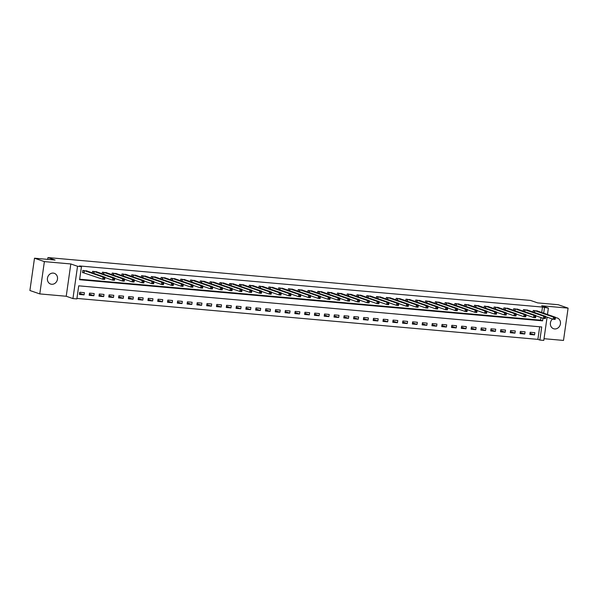 <?xml version="1.0" encoding="UTF-8"?>
<svg xmlns="http://www.w3.org/2000/svg" width="598" height="598" viewBox="0 0 598 598"><rect width="100%" height="100%" fill="white"/><g stroke="black" fill="none" stroke-linecap="round" stroke-linejoin="round"><path stroke-width="0.9" d="M51.667 284.267A5.674 5.001 109 0 0 57.363 279.729A5.674 5.001 109 0 0 54.313 273.323A5.674 5.001 109 0 0 53.259 273.099A5.674 5.001 109 0 0 47.563 277.636A5.674 5.001 109 0 0 50.613 284.043A5.674 5.001 109 0 0 51.667 284.267M552.515 319.026A5.674 5.001 109 0 0 550.377 324.452A5.674 5.001 109 0 0 553.569 328.721A5.674 5.001 109 0 0 554.623 328.945A5.674 5.001 109 0 0 560.319 324.4A5.674 5.001 109 0 0 557.269 317.994A5.674 5.001 109 0 0 556.215 317.77A5.674 5.001 109 0 0 555.393 317.77M547.088 317.157L543.784 340.397L539.867 340.053L541.728 326.957L78.727 285.829L76.858 298.925L72.941 298.581L77.538 266.282L81.455 266.626L79.594 279.722L542.603 320.849L542.969 318.241M66.221 296.257L70.818 263.957L44.379 261.61L34.497 258.201L29.9 290.501L39.782 293.91L66.221 296.257L72.941 298.581M544.023 338.7L563.503 340.426L568.1 308.127L541.661 305.78L548.381 308.097L547.469 314.496M76.933 298.424L537.886 339.372L539.867 340.053M44.379 261.61L39.782 293.91M34.497 258.201L55.061 260.025L47.945 257.574L530.538 300.435L537.654 302.894L558.218 304.718L568.1 308.127M537.886 339.372L539.68 326.777M534.874 332.69L530.172 332.271L529.865 334.454L534.56 334.873L534.874 332.69M525.081 331.823L520.38 331.404L520.066 333.587L524.767 334.005L525.081 331.823M515.289 330.956L510.587 330.537L510.273 332.72L514.975 333.138L515.289 330.956M505.497 330.081L500.795 329.662L500.481 331.845L505.183 332.264L505.497 330.081M495.705 329.214L491.003 328.795L490.689 330.978L495.391 331.397L495.705 329.214M485.912 328.347L481.211 327.928L480.897 330.111L485.598 330.522L485.912 328.347M476.113 327.472L471.418 327.054L471.104 329.236L475.806 329.655L476.113 327.472M466.32 326.605L461.626 326.187L461.312 328.369L466.014 328.788L466.32 326.605M456.528 325.731L451.826 325.319L451.52 327.502L456.222 327.913L456.528 325.731M446.736 324.864L442.034 324.445L441.728 326.628L446.429 327.046L446.736 324.864M436.944 323.996L432.242 323.578L431.935 325.761L436.637 326.179L436.944 323.996M427.151 323.122L422.45 322.703L422.143 324.886L426.845 325.305L427.151 323.122M417.359 322.255L412.657 321.836L412.351 324.019L417.045 324.437L417.359 322.255M407.567 321.388L402.865 320.969L402.559 323.152L407.253 323.57L407.567 321.388M397.775 320.513L393.073 320.094L392.759 322.277L397.461 322.696L397.775 320.513M387.982 319.646L383.281 319.227L382.967 321.41L387.668 321.829L387.982 319.646M378.19 318.779L373.488 318.36L373.174 320.543L377.876 320.954L378.19 318.779M368.398 317.904L363.696 317.486L363.382 319.668L368.084 320.087L368.398 317.904M358.606 317.037L353.904 316.619L353.59 318.801L358.292 319.22L358.606 317.037M348.806 316.163L344.112 315.751L343.798 317.934L348.499 318.345L348.806 316.163M339.014 315.296L334.319 314.877L334.005 317.06L338.707 317.478L339.014 315.296M329.221 314.428L324.52 314.01L324.213 316.192L328.915 316.611L329.221 314.428M319.429 313.554L314.727 313.135L314.421 315.318L319.123 315.737L319.429 313.554M309.637 312.687L304.935 312.268L304.629 314.451L309.33 314.869L309.637 312.687M299.845 311.82L295.143 311.401L294.836 313.584L299.538 314.002L299.845 311.82M290.052 310.945L285.351 310.526L285.044 312.709L289.738 313.128L290.052 310.945M280.26 310.078L275.558 309.659L275.252 311.842L279.946 312.261L280.26 310.078M270.468 309.211L265.766 308.792L265.452 310.975L270.154 311.386L270.468 309.211M260.676 308.336L255.974 307.918L255.66 310.1L260.362 310.519L260.676 308.336M250.883 307.469L246.182 307.051L245.868 309.233L250.569 309.652L250.883 307.469M241.091 306.595L236.389 306.183L236.075 308.366L240.777 308.777L241.091 306.595M231.299 305.728L226.597 305.309L226.283 307.492L230.985 307.91L231.299 305.728M221.499 304.86L216.805 304.442L216.491 306.625L221.193 307.043L221.499 304.86M211.707 303.986L207.013 303.567L206.699 305.75L211.4 306.169L211.707 303.986M201.915 303.119L197.213 302.7L196.906 304.883L201.608 305.301L201.915 303.119M192.122 302.252L187.421 301.833L187.114 304.016L191.816 304.434L192.122 302.252M182.33 301.377L177.628 300.958L177.322 303.141L182.024 303.56L182.33 301.377M172.538 300.51L167.836 300.091L167.53 302.274L172.231 302.693L172.538 300.51M162.746 299.643L158.044 299.224L157.737 301.407L162.432 301.818L162.746 299.643M152.953 298.768L148.252 298.35L147.945 300.532L152.639 300.951L152.953 298.768M143.161 297.901L138.459 297.483L138.145 299.665L142.847 300.084L143.161 297.901M133.369 297.027L128.667 296.615L128.353 298.798L133.055 299.209L133.369 297.027M123.577 296.16L118.875 295.741L118.561 297.924L123.263 298.342L123.577 296.16M113.784 295.292L109.083 294.874L108.769 297.057L113.471 297.475L113.784 295.292M103.992 294.418L99.29 293.999L98.976 296.182L103.678 296.601L103.992 294.418M94.192 293.551L89.498 293.132L89.184 295.315L93.886 295.733L94.192 293.551M84.4 292.684L79.706 292.265L79.392 294.448L84.094 294.866L84.4 292.684M541.713 312.507L542.483 307.073L79.482 265.946L81.455 266.626M79.669 279.221L540.622 320.162L540.996 317.56M537.931 311.207L533.281 310.452L533.057 312.029M528.139 310.332L523.489 309.585L523.257 311.162M518.346 309.465L513.689 308.71L513.465 310.287M508.554 308.598L503.897 307.843L503.673 309.42M498.762 307.723L494.105 306.976L493.881 308.553M488.97 306.856L484.313 306.101L484.088 307.678M479.177 305.982L474.52 305.234L474.296 306.811M469.385 305.115L464.728 304.36L464.504 305.944M459.585 304.247L454.936 303.492L454.712 305.07M449.793 303.373L445.144 302.625L444.919 304.203M440.001 302.506L435.351 301.751L435.127 303.336M430.209 301.639L425.559 300.884L425.335 302.461M420.416 300.764L415.767 300.017L415.543 301.594M410.624 299.897L405.975 299.142L405.75 300.719M400.832 299.03L396.182 298.275L395.951 299.852M391.04 298.155L386.383 297.408L386.159 298.985M381.247 297.288L376.591 296.533L376.366 298.11M371.455 296.414L366.798 295.666L366.574 297.243M361.663 295.547L357.006 294.792L356.782 296.376M351.871 294.679L347.214 293.924L346.99 295.502M342.078 293.805L337.421 293.057L337.197 294.635M332.279 292.938L327.629 292.183L327.405 293.768M322.486 292.071L317.837 291.316L317.613 292.893M312.694 291.196L308.045 290.449L307.821 292.026M302.902 290.329L298.252 289.574L298.028 291.151M293.11 289.462L288.46 288.707L288.236 290.284M283.317 288.587L278.668 287.84L278.444 289.417M273.525 287.72L268.876 286.965L268.644 288.542M263.733 286.846L259.076 286.098L258.852 287.675M253.941 285.979L249.284 285.224L249.06 286.808M244.148 285.111L239.492 284.356L239.267 285.934M234.356 284.237L229.699 283.489L229.475 285.067M224.564 283.37L219.907 282.615L219.683 284.2M214.772 282.503L210.115 281.748L209.891 283.325M204.972 281.628L200.323 280.881L200.098 282.458M195.18 280.761L190.53 280.006L190.306 281.583M185.387 279.894L180.738 279.139L180.514 280.716M175.595 279.019L170.946 278.272L170.722 279.849M165.803 278.152L161.154 277.397L160.929 278.974M156.011 277.278L151.361 276.53L151.137 278.107M146.218 276.411L141.569 275.656L141.337 277.24M136.426 275.543L131.769 274.788L131.545 276.366M126.634 274.669L121.977 273.921L121.753 275.499M116.842 273.802L112.185 273.047L111.961 274.632M107.049 272.935L102.393 272.18L102.168 273.757M97.257 272.06L92.6 271.313L92.376 272.89M87.465 271.193L82.808 270.438L82.502 272.621L83.772 272.733M47.945 257.574L47.691 259.375M70.818 263.957L77.538 266.282M542.483 307.073L548.381 308.097M543.687 313.188L544.464 307.753M540.622 320.162L542.603 320.849M530.022 333.31L534.56 334.873M79.556 293.297L84.094 294.866M89.349 294.164L93.886 295.733M99.141 295.038L103.678 296.601M108.933 295.905L113.471 297.475M118.725 296.78L123.263 298.342M128.518 297.647L133.055 299.209M138.31 298.514L142.847 300.084M148.102 299.389L152.639 300.951M157.894 300.256L162.432 301.818M167.694 301.123L172.231 302.693M177.486 301.997L182.024 303.56M187.279 302.865L191.816 304.434M197.071 303.732L201.608 305.301M206.863 304.606L211.4 306.169M216.655 305.473L221.193 307.043M226.448 306.348L230.985 307.91M236.24 307.215L240.777 308.777M246.032 308.082L250.569 309.652M255.824 308.957L260.362 310.519M265.617 309.824L270.154 311.386M275.409 310.691L279.946 312.261M285.201 311.565L289.738 313.128M295.001 312.433L299.538 314.002M304.793 313.3L309.33 314.869M314.585 314.174L319.123 315.737M324.378 315.041L328.915 316.611M334.17 315.916L338.707 317.478M343.962 316.783L348.499 318.345M353.754 317.65L358.292 319.22M363.547 318.525L368.084 320.087M373.339 319.392L377.876 320.954M383.131 320.259L387.668 321.829M392.923 321.133L397.461 322.696M402.716 322.001L407.253 323.57M412.508 322.868L417.045 324.437M422.308 323.742L426.845 325.305M432.1 324.609L436.637 326.179M441.892 325.484L446.429 327.046M451.684 326.351L456.222 327.913M461.477 327.218L466.014 328.788M471.269 328.093L475.806 329.655M481.061 328.96L485.598 330.522M490.853 329.827L495.391 331.397M500.646 330.701L505.183 332.264M510.438 331.569L514.975 333.138M520.23 332.436L524.767 334.005M554.518 317.964L554.391 318.839L555.176 318.906L555.295 318.031L553.509 317.082L555.467 317.254L555.153 319.437L553.195 319.265L553.509 317.082L534.552 310.564M536.705 310.758L555.467 317.254L555.295 318.031M554.391 318.839L553.195 319.265L545.63 316.656M555.176 318.906L555.153 319.437M544.718 317.097L544.599 317.972L545.383 318.039L545.503 317.164L543.717 316.215L545.675 316.387L545.361 318.57L543.403 318.39L543.717 316.215L524.76 309.697M526.913 309.884L545.675 316.387L545.503 317.164M544.599 317.972L543.403 318.39L535.838 315.781M545.383 318.039L545.361 318.57M534.926 316.222L534.806 317.097L535.591 317.172L535.711 316.297L533.924 315.34L535.883 315.512L535.569 317.695L533.61 317.523L533.924 315.34L514.968 308.822M517.12 309.017L535.883 315.512L535.711 316.297M534.806 317.097L533.61 317.523L526.046 314.914M535.591 317.172L535.569 317.695M525.134 315.355L525.014 316.23L525.799 316.297L525.919 315.423L524.125 314.473L526.083 314.645L525.777 316.828L523.818 316.656L524.125 314.473L505.175 307.955M507.328 308.149L526.083 314.645L525.919 315.423M525.014 316.23L523.818 316.656L516.253 314.047M525.799 316.297L525.777 316.828M515.341 314.488L515.222 315.363L515.999 315.43L516.126 314.555L514.332 313.599L516.291 313.778L515.984 315.961L514.026 315.781L514.332 313.599L495.383 307.088M497.536 307.275L516.291 313.778L516.126 314.555M515.222 315.363L514.026 315.781L506.461 313.173M515.999 315.43L515.984 315.961M505.549 313.614L505.43 314.488L506.207 314.555L506.334 313.688L504.54 312.732L506.499 312.904L506.192 315.086L504.234 314.914L504.54 312.732L485.591 306.213M487.744 306.408L506.499 312.904L506.334 313.688M505.43 314.488L504.234 314.914L496.669 312.306M506.207 314.555L506.192 315.086M495.757 312.747L495.63 313.621L496.415 313.688L496.542 312.814L494.748 311.864L496.706 312.036L496.4 314.219L494.441 314.047L494.748 311.864L475.799 305.346M477.944 305.533L496.706 312.036L496.542 312.814M495.63 313.621L494.441 314.047L486.877 311.438M496.415 313.688L496.4 314.219M485.965 311.879L485.838 312.747L486.623 312.821L486.75 311.947L484.956 310.99L486.914 311.169L486.608 313.352L484.649 313.173L484.956 310.99L466.006 304.479M468.152 304.666L486.914 311.169L486.75 311.947M485.838 312.747L484.649 313.173L477.084 310.564M486.623 312.821L486.608 313.352M476.172 311.005L476.045 311.879L476.83 311.947L476.957 311.08L475.163 310.123L477.122 310.295L476.815 312.477L474.857 312.306L475.163 310.123L456.207 303.605M458.36 303.799L477.122 310.295L476.957 311.08M476.045 311.879L474.857 312.306L467.292 309.697M476.83 311.947L476.815 312.477M466.38 310.138L466.253 311.012L467.038 311.08L467.165 310.205L465.371 309.256L467.33 309.428L467.016 311.61L465.057 311.438L465.371 309.256L446.414 302.738M448.567 302.924L467.33 309.428L467.165 310.205M466.253 311.012L465.057 311.438L457.5 308.822M467.038 311.08L467.016 311.61M456.588 309.271L456.461 310.138L457.246 310.213L457.373 309.338L455.579 308.381L457.537 308.561L457.223 310.736L455.265 310.564L455.579 308.381L436.622 301.863M438.775 302.057L457.537 308.561L457.373 309.338M456.461 310.138L455.265 310.564L447.708 307.955M457.246 310.213L457.223 310.736M446.796 308.396L446.669 309.271L447.454 309.338L447.581 308.463L445.787 307.514L447.745 307.686L447.431 309.869L445.473 309.697L445.787 307.514L426.83 300.996M428.983 301.19L447.745 307.686L447.581 308.463M446.669 309.271L445.473 309.697L437.915 307.088M447.454 309.338L447.431 309.869M437.003 307.529L436.876 308.404L437.661 308.471L437.781 307.596L435.994 306.647L437.953 306.819L437.639 309.002L435.68 308.822L435.994 306.647L417.038 300.129M419.191 300.316L437.953 306.819L437.781 307.596M436.876 308.404L435.68 308.822L428.123 306.213M437.661 308.471L437.639 309.002M427.211 306.654L427.084 307.529L427.869 307.604L427.989 306.729L426.202 305.772L428.161 305.944L427.847 308.127L425.888 307.955L426.202 305.772L407.245 299.254M409.398 299.449L428.161 305.944L427.989 306.729M427.084 307.529L425.888 307.955L418.331 305.346M427.869 307.604L427.847 308.127M417.411 305.787L417.292 306.662L418.077 306.729L418.196 305.855L416.41 304.905L418.368 305.077L418.054 307.26L416.096 307.088L416.41 304.905L397.453 298.387M399.606 298.581L418.368 305.077L418.196 305.855M417.292 306.662L416.096 307.088L408.531 304.479M418.077 306.729L418.054 307.26M407.619 304.92L407.5 305.795L408.285 305.862L408.404 304.987L406.618 304.031L408.576 304.21L408.262 306.393L406.304 306.213L406.618 304.031L387.661 297.52M389.814 297.707L408.576 304.21L408.404 304.987M407.5 305.795L406.304 306.213L398.739 303.605M408.285 305.862L408.262 306.393M397.827 304.046L397.707 304.92L398.492 304.987L398.612 304.12L396.818 303.164L398.776 303.336L398.47 305.518L396.511 305.346L396.818 303.164L377.869 296.645M380.022 296.84L398.776 303.336L398.612 304.12M397.707 304.92L396.511 305.346L388.947 302.738M398.492 304.987L398.47 305.518M388.035 303.179L387.915 304.053L388.693 304.12L388.82 303.246L387.026 302.296L388.984 302.468L388.678 304.651L386.719 304.479L387.026 302.296L368.076 295.778M370.229 295.965L388.984 302.468L388.82 303.246M387.915 304.053L386.719 304.479L379.154 301.87M388.693 304.12L388.678 304.651M378.242 302.311L378.123 303.179L378.9 303.253L379.027 302.379L377.233 301.422L379.192 301.601L378.885 303.784L376.927 303.605L377.233 301.422L358.284 294.911M360.437 295.098L379.192 301.601L379.027 302.379M378.123 303.179L376.927 303.605L369.362 300.996M378.9 303.253L378.885 303.784M368.45 301.437L368.323 302.311L369.108 302.379L369.235 301.512L367.441 300.555L369.4 300.727L369.093 302.909L367.135 302.738L367.441 300.555L348.492 294.037M350.637 294.231L369.4 300.727L369.235 301.512M368.323 302.311L367.135 302.738L359.57 300.129M369.108 302.379L369.093 302.909M358.658 300.57L358.531 301.444L359.316 301.512L359.443 300.637L357.649 299.688L359.607 299.86L359.301 302.042L357.342 301.87L357.649 299.688L338.7 293.17M340.845 293.356L359.607 299.86L359.443 300.637M358.531 301.444L357.342 301.87L349.778 299.254M359.316 301.512L359.301 302.042M348.866 299.703L348.739 300.57L349.524 300.644L349.651 299.77L347.857 298.813L349.815 298.993L349.509 301.168L347.55 300.996L347.857 298.813L328.9 292.295M331.053 292.489L349.815 298.993L349.651 299.77M348.739 300.57L347.55 300.996L339.985 298.387M349.524 300.644L349.509 301.168M339.073 298.828L338.946 299.703L339.731 299.77L339.858 298.895L338.064 297.946L340.023 298.118L339.709 300.301L337.75 300.129L338.064 297.946L319.108 291.428M321.261 291.622L340.023 298.118L339.858 298.895M338.946 299.703L337.75 300.129L330.193 297.52M339.731 299.77L339.709 300.301M329.281 297.961L329.154 298.836L329.939 298.903L330.066 298.028L328.272 297.079L330.231 297.251L329.917 299.434L327.958 299.254L328.272 297.079L309.316 290.561M311.468 290.748L330.231 297.251L330.066 298.028M329.154 298.836L327.958 299.254L320.401 296.645M329.939 298.903L329.917 299.434M319.489 297.086L319.362 297.961L320.147 298.036L320.274 297.161L318.48 296.204L320.438 296.376L320.124 298.559L318.166 298.387L318.48 296.204L299.523 289.686M301.676 289.881L320.438 296.376L320.274 297.161M319.362 297.961L318.166 298.387L310.609 295.778M320.147 298.036L320.124 298.559M309.697 296.219L309.57 297.094L310.355 297.161L310.474 296.287L308.688 295.337L310.646 295.509L310.332 297.692L308.374 297.52L308.688 295.337L289.731 288.819M291.884 289.013L310.646 295.509L310.474 296.287M309.57 297.094L308.374 297.52L300.816 294.911M310.355 297.161L310.332 297.692M299.904 295.352L299.777 296.219L300.562 296.294L300.682 295.419L298.895 294.463L300.854 294.642L300.54 296.825L298.581 296.645L298.895 294.463L279.939 287.952M282.092 288.139L300.854 294.642L300.682 295.419M299.777 296.219L298.581 296.645L291.024 294.037M300.562 296.294L300.54 296.825M290.105 294.478L289.985 295.352L290.77 295.419L290.89 294.552L289.103 293.596L291.062 293.768L290.748 295.95L288.789 295.778L289.103 293.596L270.147 287.077M272.299 287.272L291.062 293.768L290.89 294.552M289.985 295.352L288.789 295.778L281.224 293.17M290.77 295.419L290.748 295.95M280.312 293.611L280.193 294.485L280.978 294.552L281.097 293.678L279.311 292.728L281.269 292.9L280.955 295.083L278.997 294.911L279.311 292.728L260.354 286.21M262.507 286.397L281.269 292.9L281.097 293.678M280.193 294.485L278.997 294.911L271.432 292.302M280.978 294.552L280.955 295.083M270.52 292.743L270.401 293.611L271.186 293.685L271.305 292.811L269.511 291.854L271.47 292.033L271.163 294.216L269.205 294.037L269.511 291.854L250.562 285.343M252.715 285.53L271.47 292.033L271.305 292.811M270.401 293.611L269.205 294.037L261.64 291.428M271.186 293.685L271.163 294.216M260.728 291.869L260.608 292.743L261.386 292.811L261.513 291.944L259.719 290.987L261.677 291.159L261.371 293.341L259.412 293.17L259.719 290.987L240.77 284.469M242.923 284.663L261.677 291.159L261.513 291.944M260.608 292.743L259.412 293.17L251.848 290.561M261.386 292.811L261.371 293.341M250.936 291.002L250.816 291.876L251.594 291.944L251.721 291.069L249.927 290.12L251.885 290.292L251.579 292.474L249.62 292.302L249.927 290.12L230.978 283.601M233.13 283.788L251.885 290.292L251.721 291.069M250.816 291.876L249.62 292.302L242.055 289.686M251.594 291.944L251.579 292.474M241.144 290.135L241.016 291.002L241.801 291.077L241.928 290.202L240.134 289.245L242.093 289.425L241.786 291.6L239.828 291.428L240.134 289.245L221.185 282.727M223.331 282.921L242.093 289.425L241.928 290.202M241.016 291.002L239.828 291.428L232.263 288.819M241.801 291.077L241.786 291.6M231.351 289.26L231.224 290.135L232.009 290.202L232.136 289.327L230.342 288.378L232.301 288.55L231.994 290.733L230.036 290.561L230.342 288.378L211.393 281.86M213.538 282.054L232.301 288.55L232.136 289.327M231.224 290.135L230.036 290.561L222.471 287.952M232.009 290.202L231.994 290.733M221.559 288.393L221.432 289.268L222.217 289.335L222.344 288.46L220.55 287.511L222.508 287.683L222.202 289.866L220.243 289.686L220.55 287.511L201.593 280.993M203.746 281.18L222.508 287.683L222.344 288.46M221.432 289.268L220.243 289.686L212.679 287.077M222.217 289.335L222.202 289.866M211.767 287.518L211.64 288.393L212.425 288.468L212.552 287.593L210.758 286.636L212.716 286.808L212.402 288.991L210.444 288.819L210.758 286.636L191.801 280.118M193.954 280.312L212.716 286.808L212.552 287.593M211.64 288.393L210.444 288.819L202.886 286.21M212.425 288.468L212.402 288.991M201.975 286.651L201.847 287.526L202.632 287.593L202.759 286.719L200.965 285.769L202.924 285.941L202.61 288.124L200.651 287.952L200.965 285.769L182.009 279.251M184.162 279.445L202.924 285.941L202.759 286.719M201.847 287.526L200.651 287.952L193.094 285.343M202.632 287.593L202.61 288.124M192.182 285.784L192.055 286.651L192.84 286.726L192.967 285.851L191.173 284.895L193.132 285.074L192.818 287.257L190.859 287.077L191.173 284.895L172.217 278.384M174.369 278.571L193.132 285.074L192.967 285.851M192.055 286.651L190.859 287.077L183.302 284.469M192.84 286.726L192.818 287.257M182.39 284.91L182.263 285.784L183.048 285.851L183.167 284.984L181.381 284.028L183.339 284.2L183.025 286.382L181.067 286.21L181.381 284.028L162.424 277.509M164.577 277.704L183.339 284.2L183.167 284.984M182.263 285.784L181.067 286.21L173.51 283.601M183.048 285.851L183.025 286.382M172.598 284.043L172.471 284.917L173.256 284.984L173.375 284.11L171.589 283.16L173.547 283.332L173.233 285.515L171.275 285.343L171.589 283.16L152.632 276.642M154.785 276.829L173.547 283.332L173.375 284.11M172.471 284.917L171.275 285.343L163.717 282.734M173.256 284.984L173.233 285.515M162.806 283.175L162.678 284.043L163.463 284.117L163.583 283.243L161.796 282.286L163.755 282.465L163.441 284.648L161.482 284.469L161.796 282.286L142.84 275.775M144.993 275.962L163.755 282.465L163.583 283.243M162.678 284.043L161.482 284.469L153.918 281.86M163.463 284.117L163.441 284.648M153.006 282.301L152.886 283.175L153.671 283.243L153.791 282.376L152.004 281.419L153.963 281.591L153.649 283.773L151.69 283.601L152.004 281.419L133.048 274.901M135.2 275.095L153.963 281.591L153.791 282.376M152.886 283.175L151.69 283.601L144.125 280.993M153.671 283.243L153.649 283.773M143.214 281.434L143.094 282.308L143.879 282.376L143.998 281.501L142.204 280.552L144.163 280.724L143.856 282.906L141.898 282.734L142.204 280.552L123.255 274.034M125.408 274.22L144.163 280.724L143.998 281.501M143.094 282.308L141.898 282.734L134.333 280.118M143.879 282.376L143.856 282.906M133.421 280.567L133.302 281.434L134.079 281.509L134.206 280.634L132.412 279.677L134.371 279.857L134.064 282.032L132.106 281.86L132.412 279.677L113.463 273.159M115.616 273.353L134.371 279.857L134.206 280.634M133.302 281.434L132.106 281.86L124.541 279.251M134.079 281.509L134.064 282.032M123.629 279.692L123.509 280.567L124.287 280.634L124.414 279.759L122.62 278.81L124.578 278.982L124.272 281.165L122.313 280.993L122.62 278.81L103.671 272.292M105.824 272.486L124.578 278.982L124.414 279.759M123.509 280.567L122.313 280.993L114.749 278.384M124.287 280.634L124.272 281.165M113.837 278.825L113.717 279.7L114.495 279.767L114.622 278.892L112.828 277.943L114.786 278.115L114.48 280.298L112.521 280.118L112.828 277.943L93.879 271.425M96.024 271.612L114.786 278.115L114.622 278.892M113.717 279.7L112.521 280.118L104.956 277.509M114.495 279.767L114.48 280.298M104.045 277.95L103.917 278.825L104.702 278.9L104.829 278.025L103.035 277.068L104.994 277.24L104.687 279.423L102.729 279.251L103.035 277.068L84.086 270.55M86.232 270.745L104.994 277.24L104.829 278.025M103.917 278.825L102.729 279.251L82.524 272.449M104.702 278.9L104.687 279.423M534.844 310.639L534.575 312.552M534.642 310.586L534.373 312.485M525.051 309.771L524.782 311.685M524.85 309.719L524.581 311.618M515.259 308.904L514.99 310.818M515.057 308.845L514.788 310.743M505.467 308.03L505.198 309.943M505.265 307.977L504.996 309.876M495.675 307.163L495.406 309.076M495.473 307.103L495.204 309.009M485.882 306.296L485.613 308.209M485.681 306.236L485.412 308.134M476.09 305.421L475.821 307.335M475.888 305.369L475.612 307.267M466.298 304.554L466.021 306.468M466.096 304.494L465.82 306.4M456.506 303.679L456.229 305.6M456.304 303.627L456.027 305.526M446.713 302.812L446.437 304.726M446.504 302.76L446.235 304.659M436.921 301.945L436.645 303.859M436.712 301.885L436.443 303.784M427.129 301.071L426.852 302.984M426.92 301.018L426.651 302.917M417.337 300.203L417.06 302.117M417.127 300.151L416.858 302.05M407.537 299.336L407.268 301.25M407.335 299.277L407.066 301.175M397.745 298.462L397.476 300.375M397.543 298.409L397.274 300.308M387.953 297.595L387.683 299.508M387.751 297.535L387.482 299.441M378.16 296.728L377.891 298.641M377.958 296.668L377.689 298.566M368.368 295.853L368.099 297.767M368.166 295.801L367.897 297.699M358.576 294.986L358.307 296.9M358.374 294.926L358.105 296.832M348.784 294.111L348.514 296.032M348.582 294.059L348.305 295.958M338.991 293.244L338.715 295.158M338.789 293.192L338.513 295.091M329.199 292.377L328.922 294.291M328.997 292.317L328.721 294.216M319.407 291.503L319.13 293.416M319.197 291.45L318.928 293.349M309.615 290.635L309.338 292.549M309.405 290.583L309.136 292.482M299.822 289.768L299.546 291.682M299.613 289.709L299.344 291.607M290.03 288.894L289.753 290.807M289.821 288.841L289.552 290.74M280.23 288.027L279.961 289.94M280.028 287.967L279.759 289.873M270.438 287.16L270.169 289.073M270.236 287.1L269.967 288.998M260.646 286.285L260.377 288.199M260.444 286.233L260.175 288.131M250.854 285.418L250.584 287.332M250.652 285.358L250.383 287.264M241.061 284.543L240.792 286.464M240.859 284.491L240.59 286.39M231.269 283.676L231 285.59M231.067 283.624L230.798 285.523M221.477 282.809L221.208 284.723M221.275 282.749L220.998 284.648M211.685 281.935L211.408 283.848M211.483 281.882L211.206 283.781M201.892 281.067L201.616 282.981M201.69 281.015L201.414 282.914M192.1 280.2L191.823 282.114M191.891 280.141L191.622 282.039M182.308 279.326L182.031 281.239M182.098 279.273L181.829 281.172M172.516 278.459L172.239 280.372M172.306 278.399L172.037 280.305M162.723 277.592L162.447 279.505M162.514 277.532L162.245 279.43M152.924 276.717L152.654 278.631M152.722 276.665L152.453 278.563M143.131 275.85L142.862 277.764M142.929 275.79L142.66 277.696M133.339 274.975L133.07 276.896M133.137 274.923L132.868 276.822M123.547 274.108L123.278 276.022M123.345 274.056L123.076 275.955M113.755 273.241L113.485 275.155M113.553 273.181L113.284 275.08M103.962 272.367L103.693 274.28M103.76 272.314L103.491 274.213M94.17 271.499L93.901 273.413M93.968 271.447L93.699 273.346M84.378 270.632L84.064 272.815M84.176 270.573L83.862 272.755"/></g></svg>

